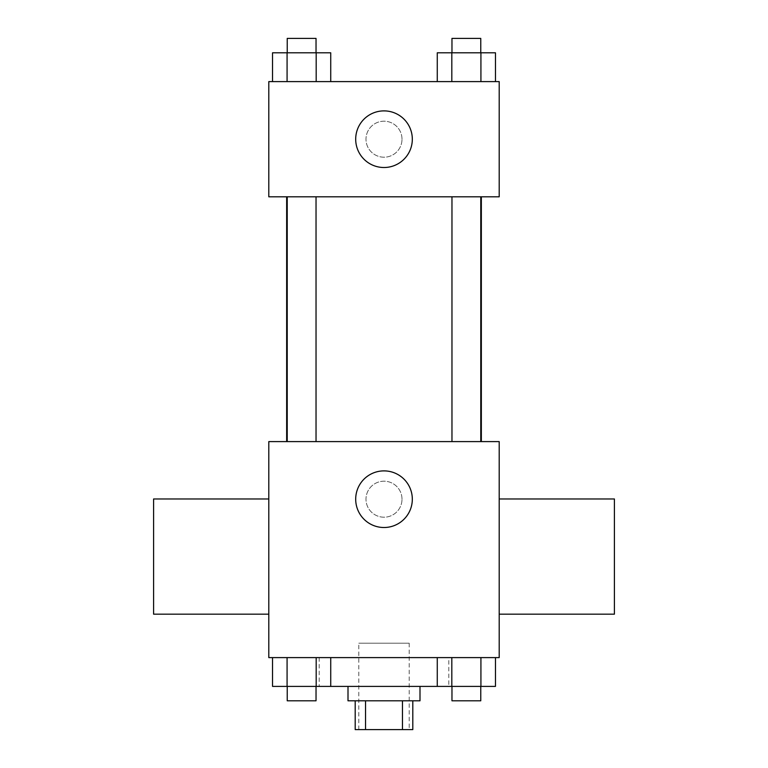 <?xml version="1.0" encoding="UTF-8"?>
<svg xmlns="http://www.w3.org/2000/svg" width="768" height="768" viewBox="0 0 768 768"><rect width="100%" height="100%" fill="white"/><g stroke="black" fill="none" stroke-linecap="round" stroke-linejoin="round"><path stroke-width="0.58" stroke-dasharray="3.84 2.88" d="M409.2 643.2L358.8 643.2L409.2 643.2L409.2 729.6L358.8 729.6L409.2 729.6M365.53 729.6L355.2 729.6L355.2 700.8L365.53 700.8L365.53 729.6L412.8 729.6L412.8 700.8L402.47 700.8L402.47 729.6M365.53 700.8L355.2 700.8M402.47 700.8L412.8 700.8M348 700.8L420 700.8M384 686.4L348 686.4L384 686.4M437.27 657.6L495.466 657.6L437.27 657.6L495.466 657.6L437.27 657.6L451.814 657.6L437.27 657.6L437.27 686.4L287.078 686.4L316.186 686.4L316.186 657.6L272.534 657.6L330.73 657.6L272.534 657.6L330.73 657.6L287.078 657.6L287.078 686.4L316.186 686.4L316.186 657.6L330.73 657.6L330.73 686.4M448.8 657.6L319.2 657.6L448.8 657.6L448.8 686.4M268.8 657.6L499.2 657.6L499.2 441.6L268.8 441.6L268.8 657.6M402 499.2A18 18 0 0 0 374.995 483.61A18 18 0 0 0 374.995 514.79A18 18 0 0 0 402 499.2A18 18 0 0 0 374.995 483.61A18 18 0 0 0 374.995 514.79A18 18 0 0 0 402 499.2M481.344 441.6L286.656 441.6L481.344 441.6M316.032 441.6L287.232 441.6L316.032 441.6L287.232 441.6L316.032 441.6L316.032 196.8L287.232 196.8L316.032 196.8M480.768 441.6L451.968 441.6L480.768 441.6L451.968 441.6L480.768 441.6L480.768 196.8L451.968 196.8L480.768 196.8M268.8 614.17L268.8 498.97L268.8 614.17M499.2 498.97L499.2 614.17L499.2 498.97M614.4 498.97L614.4 614.17M153.6 614.17L153.6 498.97M412.32 499.2A28.32 28.32 0 0 1 369.84 523.718A28.32 28.32 0 0 1 369.84 474.682A28.32 28.32 0 0 1 412.32 499.2M481.344 196.8L286.656 196.8L481.344 196.8M268.8 196.8L499.2 196.8L499.2 81.6L268.8 81.6L268.8 196.8M402 139.2A18 18 0 0 0 374.995 123.61A18 18 0 0 0 374.995 154.79A18 18 0 0 0 402 139.2A18 18 0 0 0 374.995 123.61A18 18 0 0 0 374.995 154.79A18 18 0 0 0 402 139.2M272.534 81.6L272.534 52.8L287.078 52.8L287.078 81.6L272.534 81.6L330.73 81.6L272.534 81.6L330.73 81.6L272.534 81.6L330.73 81.6L272.534 81.6L287.078 81.6L287.078 52.8L330.73 52.8L316.186 52.8L316.186 81.6L316.186 52.8L272.534 52.8L330.73 52.8L330.73 81.6M437.27 81.6L437.27 52.8L451.814 52.8L451.814 81.6L437.27 81.6L495.466 81.6L437.27 81.6L495.466 81.6L437.27 81.6L495.466 81.6L437.27 81.6L451.814 81.6L451.814 52.8L495.466 52.8L480.922 52.8L480.922 81.6L480.922 52.8L437.27 52.8L495.466 52.8L495.466 81.6M268.8 157.2L268.81 121.2L268.8 157.2M499.2 121.2L499.19 157.2L499.2 121.2M412.32 139.2A28.32 28.32 0 0 1 369.84 163.718A28.32 28.32 0 0 1 369.84 114.682A28.32 28.32 0 0 1 412.32 139.2M480.768 52.8L451.968 52.8L480.768 52.8L451.968 52.8L480.768 52.8L480.768 38.4L451.968 38.4L480.768 38.4L451.968 38.4L451.968 52.8M316.032 52.8L287.232 52.8L316.032 52.8L287.232 52.8L316.032 52.8L316.032 38.4L287.232 38.4L316.032 38.4L287.232 38.4L287.232 52.8M480.922 52.8L480.922 81.6M451.814 52.8L451.814 81.6M316.186 52.8L316.186 81.6M287.078 52.8L287.078 81.6M437.27 686.4L451.814 686.4L451.814 657.6L480.922 657.6L451.814 657.6L451.814 686.4L495.466 686.4L480.922 686.4L495.466 686.4L495.466 657.6L480.922 657.6L480.922 686.4L451.814 686.4L480.922 686.4L480.922 657.6L495.466 657.6M480.768 686.4L451.968 686.4L480.768 686.4L451.968 686.4L480.768 686.4L480.768 700.8L451.968 700.8L480.768 700.8L451.968 700.8L451.968 686.4M272.534 657.6L287.078 657.6L272.534 657.6L287.078 657.6L272.534 657.6L272.534 686.4L287.078 686.4L272.534 686.4L287.078 686.4L287.078 657.6L316.186 657.6L316.186 686.4M316.032 686.4L287.232 686.4L316.032 686.4L287.232 686.4L316.032 686.4L316.032 700.8L287.232 700.8L316.032 700.8L287.232 700.8L287.232 686.4M480.922 657.6L480.922 686.4M451.814 657.6L451.814 686.4M287.078 657.6L316.186 657.6L287.078 657.6L287.078 686.4M330.73 657.6L316.186 657.6M358.8 729.6L358.8 643.2M319.2 657.6L319.2 686.4M287.232 196.8L287.232 441.6M451.968 196.8L451.968 441.6"/><path stroke-width="1.15" d="M402.47 700.8L402.47 729.6L355.2 729.6L355.2 700.8M402.47 729.6L412.8 729.6L412.8 700.8M420 686.4L420 700.8L348 700.8L348 686.4M365.53 700.8L365.53 729.6M330.73 657.6L330.73 686.4L495.466 686.4L495.466 657.6M499.2 657.6L268.8 657.6L268.8 441.6L499.2 441.6L499.2 657.6M412.32 499.2A28.32 28.32 0 0 1 369.84 523.718A28.32 28.32 0 0 1 369.84 474.682A28.32 28.32 0 0 1 412.32 499.2M499.2 614.17L614.4 614.17L614.4 498.97L499.2 498.97M268.8 498.97L153.6 498.97L153.6 614.17L268.8 614.17M481.344 196.8L481.344 441.6M451.968 441.6L451.968 196.8M316.032 196.8L316.032 441.6M499.2 196.8L268.8 196.8L268.8 81.6L499.2 81.6L499.2 196.8M412.32 139.2A28.32 28.32 0 0 1 369.84 163.718A28.32 28.32 0 0 1 369.84 114.682A28.32 28.32 0 0 1 412.32 139.2M495.466 81.6L495.466 52.8L437.27 52.8L437.27 81.6M480.922 52.8L480.922 81.6M451.814 52.8L451.814 81.6M451.968 52.8L451.968 38.4L480.768 38.4L480.768 52.8M330.73 81.6L330.73 52.8L272.534 52.8L272.534 81.6M316.186 52.8L316.186 81.6M287.078 52.8L287.078 81.6M287.232 52.8L287.232 38.4L316.032 38.4L316.032 52.8M437.27 657.6L437.27 686.4M480.922 657.6L480.922 686.4M451.814 657.6L451.814 686.4M480.768 686.4L480.768 700.8L451.968 700.8L451.968 686.4M330.73 686.4L272.534 686.4L272.534 657.6M316.186 657.6L316.186 686.4M287.078 657.6L287.078 686.4M316.032 686.4L316.032 700.8L287.232 700.8L287.232 686.4M286.656 196.8L286.656 441.6M480.768 441.6L480.768 196.8M287.232 196.8L287.232 441.6"/></g></svg>
